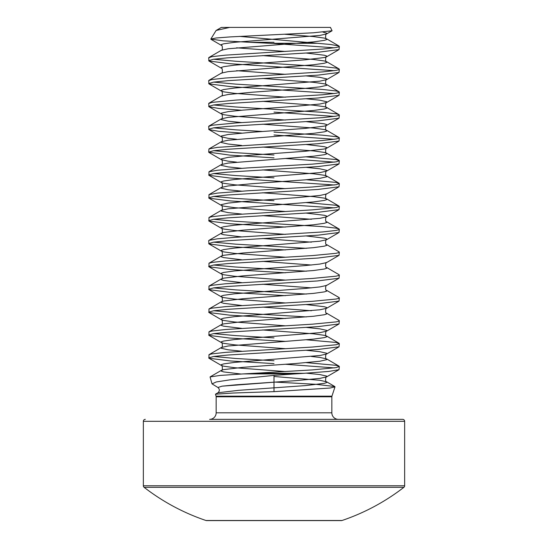 <?xml version="1.0" encoding="UTF-8"?>
<svg xmlns="http://www.w3.org/2000/svg" width="548" height="548" viewBox="0 0 548 548"><rect width="100%" height="100%" fill="white"/><g stroke="black" fill="none" stroke-linecap="round" stroke-linejoin="round"><path stroke-width="0.82" d="M275.37 382.1L315.737 384.299L334.78 386.525L334.999 386.84L330.088 388.032L274 391.649L274 375.38L229.653 379.887L216.323 381.942L212.028 383.867L217.933 387.491C219.789 389.251 219.796 391.012 217.953 392.758L238.592 390.334L305.12 385.621L324.354 383.34L326.656 382.573L326.656 381.812L319.854 380.291L274 376.476M334.999 386.84L331.937 396.183L216.063 396.183L215.48 394.19L233.462 393.005L274 391.649M243.312 373.914L254.272 373.304L304.085 373.304L294.913 373.914L243.312 373.914L220.241 375.414L210.062 376.928L212.028 383.874M330.451 27.4L229.681 27.4L216.118 30.462L210.822 39.052L216.049 37.997L229.838 36.928L313.49 32.784L332.067 30.77L330.451 27.4M239.551 36.38L330.574 44.477L339.027 46.039L326.581 38.812L324.354 38.1L313.346 36.572L284.816 34.271M274 42.312L250.169 42.312L222.933 40.826L210.816 39.052M254.272 373.304L312.394 369.907L336.13 367.619L339.322 366.475L336.13 365.331L306.414 362.646M304.085 373.304L328.615 371.448L339.027 369.681L339.322 366.475M334.349 367.907L285.405 364.256M334.349 70.678L229.845 63.691L208.973 61.027L208.678 57.814L211.871 56.677L225.454 55.149L322.546 49.053L336.13 47.525L338.965 46.765L339.027 46.039M208.678 60.677L213.432 59.28L227.16 57.869L317.943 52.272L339.027 49.594L339.322 46.388M334.349 47.813L274 43.525L250.169 42.312M334.355 93.544L230.516 86.605L208.973 83.885L208.678 80.679L211.871 79.535L225.454 78.015L322.546 71.918L336.13 70.391L338.965 69.63L339.322 69.247L338.965 68.87L336.13 68.103L322.546 66.582L235.606 61.246L213.651 59.246M208.678 83.536L213.604 82.118L227.715 80.686L317.922 75.138L339.027 72.452L339.322 69.247M241.586 110.23L218.926 108.47L208.973 106.75L208.678 103.545L211.871 102.401L235.606 100.113L322.546 94.777L336.13 93.256L338.965 92.496L339.027 91.763L336.13 90.968L322.546 89.447L235.606 84.111L213.651 82.111M208.678 106.401L213.617 104.976L227.735 103.551L317.977 97.996L339.027 95.318L339.322 92.112M241.586 133.089L218.837 131.321L208.973 129.616L208.678 126.41L211.871 125.266L235.606 122.978L322.546 117.642L336.13 116.121L338.965 115.354L339.027 114.628L336.13 113.833L322.546 112.306L235.606 106.976L213.651 104.976M208.678 129.266L213.48 127.862L227.735 126.41L317.977 120.861L339.027 118.183L339.322 114.977M334.349 116.402L274 112.121M274 157.845L230.112 155.166L208.678 152.132L208.973 148.919L217.426 147.364L322.546 140.507L336.13 138.98L338.965 138.219L339.322 137.843L338.965 137.459L336.13 136.699L322.546 135.171L274 132.123M208.678 152.132L213.528 150.721L227.735 149.275L317.95 143.727L339.027 141.048L339.322 137.843M334.349 139.267L274 134.979M334.349 184.998L229.639 177.99L208.973 175.339L208.973 171.784L217.426 170.229L247.429 167.941L312.394 164.133L336.13 161.845L339.322 160.701L336.13 159.557L306.414 156.879M208.678 174.99L213.61 173.572L227.769 172.141L317.922 166.592L339.027 163.907L339.322 160.701M334.355 162.133L285.405 158.482M334.349 207.856L230.311 200.904L208.973 198.205L208.973 194.65L217.426 193.095L247.429 190.807L312.394 186.998L336.13 184.71L339.322 183.566L336.13 182.422L306.414 179.737M208.678 197.855L213.597 196.437L227.386 195.033L317.915 189.457L339.027 186.772L339.322 183.566M285.405 227.078L230.201 223.762L208.973 221.07L208.973 217.515L211.871 216.72L225.454 215.193L312.394 209.857L336.13 207.576L339.322 206.432L336.13 205.288L306.414 202.602M208.678 220.721L213.658 219.289L227.735 217.871L317.922 212.323L339.027 209.637L339.322 206.432M285.405 249.936L230.078 246.614L208.973 243.935L208.678 240.723L209.035 240.346L217.426 238.818L235.606 237.298L322.546 231.962L336.13 230.434L338.965 229.674L339.322 229.297L338.965 228.913L336.13 228.153L322.546 226.625L235.606 221.289L213.651 219.289M208.678 243.586L213.562 242.168L227.639 240.736L318.135 235.167L339.027 232.503L339.322 229.297M285.405 272.801L229.893 269.465L208.973 266.794L208.973 263.239L211.871 262.444L225.454 260.923L312.394 255.587L336.13 253.299L338.965 252.539L339.027 251.806L326.581 244.579C325.005 245.62 325.683 238.394 326.581 239.729L326.656 238.914L324.354 238.154L306.414 235.976M306.414 248.333L235.606 244.155L213.651 242.154M208.678 266.444L213.672 265.013L227.66 263.602L317.956 258.046L339.027 255.361L339.322 252.155M285.405 295.667L230.044 292.337L208.973 289.659L208.973 286.104L211.871 285.309L225.454 283.782L312.394 278.453L336.13 276.165L338.965 275.404L339.027 274.671L326.581 267.445C325.005 268.486 325.683 261.259 326.581 262.588L339.027 255.361M306.414 271.192L235.606 267.02L213.651 265.02M208.678 289.31L213.542 287.899L227.653 286.467L317.299 280.96L339.027 278.226L339.322 275.021M285.405 318.532L229.797 315.182L208.973 312.524L208.973 308.969L211.871 308.175L225.454 306.647L312.394 301.311L336.13 299.03L338.965 298.263L339.027 297.537L326.581 290.31C325.005 291.351 325.683 284.124 326.581 285.453L339.027 278.226M306.414 294.057L235.606 289.885L213.651 287.878M208.678 312.175L213.672 310.743L227.81 309.319L317.922 303.777L339.027 301.092L339.322 297.886M285.405 341.39L229.4 338.02L208.973 335.39L208.973 331.828L211.871 331.04L225.454 329.512L312.394 324.176L336.13 321.888L338.965 321.128L339.027 320.402L326.581 313.175C325.005 314.209 325.683 306.99 326.581 308.319L326.656 307.503L324.354 306.743L306.414 304.572M306.414 316.922L235.606 312.744L213.651 310.743M208.678 335.04L213.535 333.622L227.571 332.198L317.902 326.642L339.027 323.957L339.322 320.751M274 363.619L230.626 360.974L208.973 358.248L208.973 354.693L211.871 353.898L225.454 352.378L312.394 347.042L336.13 344.754L339.322 343.61L336.13 342.466L306.414 339.787M208.678 357.899L213.672 356.467L227.872 355.036L317.511 349.535L339.027 346.816L339.322 343.61M262.595 131.486L235.606 129.835L213.651 127.835M274 154.988L235.606 152.7L213.651 150.7M274 177.853L235.606 175.566L213.651 173.565M274 200.712L235.606 198.431L213.651 196.424M274 337.897L235.606 335.609L213.651 333.609M274 360.762L235.606 358.474L213.651 356.474M206.589 520.6L341.411 520.6L206.589 520.6A1.959 1.959 0 0 1 205.959 520.497A212.302 212.302 0 0 1 144.11 487.323L403.89 487.323A1.959 1.959 0 0 0 404.65 485.775L404.65 421.309A1.959 1.959 0 0 0 402.691 419.35L338.376 419.35A6.535 6.535 0 0 1 331.841 412.815L216.159 412.815A6.535 6.535 0 0 1 209.624 419.35L402.691 419.35M209.494 487.323L144.11 487.323A1.959 1.959 0 0 1 143.35 485.775L143.35 421.309A1.959 1.959 0 0 1 145.309 419.35M341.411 520.6A1.959 1.959 0 0 0 342.041 520.497A212.302 212.302 0 0 0 403.89 487.323L338.506 487.323M205.959 520.497L342.041 520.497M216.118 30.462L221.31 27.441L229.681 27.4M274 375.38L294.913 373.914M274 382.196L222.05 386.169L217.933 387.491L222.05 386.169L235.695 384.84L295.536 380.668L319.854 378.38L326.581 376.908L326.656 376.099L319.854 374.572L306.414 373.161M331.937 396.183L331.841 396.793L216.159 396.793L216.159 412.815M274 43.292L317.134 43.292M143.35 421.309L404.65 421.309M143.35 485.775L404.65 485.775M241.093 374.037L223.646 371.907L221.344 371.14L221.344 370.38L223.646 369.619L242.88 367.331L295.536 363.523L319.854 361.235L326.656 359.714L326.581 358.899L319.854 357.426L311.435 356.474M241.586 351.22L228.146 349.802L221.344 348.281L221.419 347.466L228.146 345.994L313.346 339.137L324.354 337.609L326.656 336.849L326.581 336.034L324.354 335.321L313.346 333.801L262.595 329.958M241.586 328.355L223.646 326.176L221.344 325.416L221.344 324.656L223.646 323.889L242.88 321.608L313.346 316.271L324.354 314.744L326.656 313.983L326.581 313.175M311.435 310.743L262.595 307.099M241.586 305.489L223.646 303.311L221.344 302.551L221.344 301.79L223.646 301.03L242.88 298.742L313.346 293.406L324.354 291.885L326.656 291.118L326.581 290.31M311.435 287.878L262.595 284.234M241.586 282.624L223.646 280.453L221.344 279.686L221.344 278.925L223.646 278.165L242.88 275.877L313.346 270.541L324.354 269.02L326.656 268.26L326.581 267.445M311.435 265.02L262.595 261.369M241.586 259.766L223.646 257.587L221.344 256.827L221.344 256.06L223.646 255.3L242.88 253.012L313.346 247.682L324.354 246.155L326.656 245.394L326.581 244.579M311.435 242.154L262.595 238.503M241.586 236.9L223.646 234.722L221.344 233.962L221.344 233.201L223.646 232.434L242.88 230.153L313.346 224.817L324.354 223.289L326.656 222.529L326.581 221.721C325.005 222.755 325.683 215.535 326.581 216.864L326.656 216.049L324.354 215.289L306.414 213.117M311.435 219.289L262.595 215.645M241.586 214.035L228.146 212.624L221.344 211.096L221.419 210.288L228.146 208.809L313.346 201.952L324.354 200.431L326.656 199.664L326.656 198.903L324.354 198.143L313.346 196.616L262.595 192.78M241.586 191.17L228.146 189.759L221.344 188.231L221.419 187.423L228.146 185.95L252.464 183.662L305.12 179.854L319.854 178.326L326.656 176.805L326.656 176.038L324.354 175.278L313.346 173.757L262.595 169.914M241.586 168.311L228.146 166.893L221.344 165.373L221.419 164.558L228.146 163.085L313.346 156.228L324.354 154.7L326.656 153.94L326.581 153.125L324.354 152.413L313.346 150.892L262.595 147.049M241.586 145.446L228.146 144.028L221.344 142.507L221.419 141.699L228.146 140.22L313.346 133.363L324.354 131.835L326.656 131.075L326.656 130.314L324.354 129.554L313.346 128.027L262.595 124.191M241.586 122.581L228.146 121.17L221.344 119.642L221.419 118.834L228.146 117.354L313.346 110.497L324.354 108.977L326.656 108.209L326.656 107.449L324.354 106.689L313.346 105.161L262.595 101.325M208.973 103.195L221.419 95.969L228.146 94.496L252.464 92.208L305.12 88.399L319.854 86.872L326.656 85.351L326.656 84.584L324.354 83.823L313.346 82.303L262.595 78.46M208.973 80.33L221.419 73.103L228.146 71.63L313.346 64.774L324.354 63.246L326.656 62.486L326.581 61.671L324.354 60.958L313.346 59.437L262.595 55.595M208.973 57.465L221.419 50.245L228.146 48.765L313.346 41.908L324.354 40.381L326.656 39.62L326.581 38.812C325.005 39.853 325.683 32.627 326.581 33.955L326.656 33.14L322.964 32.106M285.405 371.551L234.654 367.715L223.646 366.187L221.344 365.427L221.344 364.667L223.646 363.906L234.654 362.379L319.854 355.522L326.581 354.042L326.656 353.234L319.854 351.706L306.414 350.295M285.405 348.686L234.654 344.85L223.646 343.329L221.344 342.562L221.344 341.801L223.646 341.041L234.654 339.513L319.854 332.657L326.581 331.184L326.656 330.369L319.854 328.848L306.414 327.43M285.405 325.827L234.654 321.984L223.646 320.464L221.344 319.703L221.344 318.936L223.646 318.176L234.654 316.648L319.854 309.791L326.581 308.319L339.027 301.092M285.405 302.962L234.654 299.126L223.646 297.598L221.344 296.838L221.344 296.078L223.646 295.31L234.654 293.79L305.12 288.454L319.854 286.926L326.581 285.453M285.405 280.096L234.654 276.261L223.646 274.733L221.344 273.973L221.344 273.212L223.646 272.452L234.654 270.924L305.12 265.588L319.854 264.067L326.581 262.588M285.405 257.231L234.654 253.395L223.646 251.875L221.344 251.107L221.344 250.347L223.646 249.587L234.654 248.059L319.854 241.202L326.581 239.729L339.027 232.503M285.405 234.373L234.654 230.53L223.646 229.009L221.344 228.249L221.344 227.482L223.646 226.721L234.654 225.194L319.854 218.337L326.581 216.864L339.027 209.637M285.405 211.507L234.654 207.671L223.646 206.144L221.344 205.384L221.344 204.623L228.146 203.096L242.88 201.568L295.536 197.76L319.854 195.472L326.581 193.999L339.027 186.772M285.405 188.642L234.654 184.806L223.646 183.279L221.344 182.518L221.344 181.758L223.646 180.998L234.654 179.47L319.854 172.613L326.581 171.134L326.656 170.325L319.854 168.798L306.414 167.387M236.565 162.133L228.146 161.181L221.419 159.701L221.344 158.893L228.146 157.372L252.464 155.084L305.12 151.269L324.354 148.988L326.656 148.22L326.656 147.46L324.354 146.7L306.414 144.521M236.565 139.267L228.146 138.315L221.419 136.842L221.344 136.027L228.146 134.507L252.464 132.219L305.12 128.41L324.354 126.122L326.656 125.362L326.656 124.595L324.354 123.834L306.414 121.663M285.405 120.053L234.654 116.217L223.646 114.69L221.344 113.929L221.344 113.169L228.146 111.641L242.88 110.114L295.536 106.305L319.854 104.017L326.581 102.544L326.656 101.736L319.854 100.209L306.414 98.798M285.405 97.188L234.654 93.352L223.646 91.824L221.344 91.064L221.344 90.304L223.646 89.543L234.654 88.016L319.854 81.159L326.581 79.679L326.656 78.871L319.854 77.343L306.414 75.932M285.405 74.323L236.565 70.678M221.419 73.103C222.995 74.144 222.317 66.918 221.419 68.247L221.344 67.438L223.646 66.678L234.654 65.15L305.12 59.814L324.354 57.533L326.656 56.766L326.656 56.006L324.354 55.245L306.414 53.067M285.405 51.464L236.565 47.813M221.419 50.245C222.995 51.279 222.317 44.052 221.419 45.388L221.344 44.573L223.646 43.813L234.654 42.292L319.854 35.428L326.581 33.955L332.067 30.763M331.841 396.793L331.841 412.815M216.063 396.183L216.159 396.793M334.78 386.525L326.581 381.764C325.005 382.805 325.683 375.579 326.581 376.908L339.027 369.681M210.062 376.928L221.419 370.332C222.995 371.373 222.317 364.146 221.419 365.475L208.973 358.248M339.027 366.126L326.581 358.899C325.005 359.94 325.683 352.713 326.581 354.042L339.027 346.816M208.973 354.693L221.419 347.466C222.995 348.507 222.317 341.281 221.419 342.61L208.973 335.39M339.027 343.26L326.581 336.034C325.005 337.075 325.683 329.848 326.581 331.184L339.027 323.957M208.973 331.828L221.419 324.608C222.995 325.642 222.317 318.415 221.419 319.751L208.973 312.524M208.973 308.969L221.419 301.743C222.995 302.784 222.317 295.557 221.419 296.886L208.973 289.659M208.973 286.104L221.419 278.877C222.995 279.918 222.317 272.692 221.419 274.021L208.973 266.794M208.973 263.239L221.419 256.012C222.995 257.053 222.317 249.826 221.419 251.155L208.973 243.935M208.973 240.373L221.419 233.153C222.995 234.188 222.317 226.961 221.419 228.297L208.973 221.07M208.973 217.515L221.419 210.288C222.995 211.329 222.317 204.103 221.419 205.431L208.973 198.205M339.027 206.082L326.581 198.856C325.005 199.897 325.683 192.67 326.581 193.999M208.973 194.65L221.419 187.423C222.995 188.464 222.317 181.237 221.419 182.566L208.973 175.339M339.027 183.217L326.581 175.99C325.005 177.031 325.683 169.805 326.581 171.134L339.027 163.907M208.973 171.784L221.419 164.558C222.995 165.599 222.317 158.372 221.419 159.701L208.973 152.481M339.027 160.352L326.581 153.125C325.005 154.166 325.683 146.939 326.581 148.275L339.027 141.048M208.973 148.919L221.419 141.699C222.995 142.733 222.317 135.507 221.419 136.842L208.973 129.616M339.027 137.493L326.581 130.266C325.005 131.308 325.683 124.081 326.581 125.41L339.027 118.183M208.973 126.061L221.419 118.834C222.995 119.875 222.317 112.648 221.419 113.977L208.973 106.75M339.027 114.628L326.581 107.401C325.005 108.442 325.683 101.216 326.581 102.544L339.027 95.318M221.419 95.969C222.995 97.01 222.317 89.783 221.419 91.112L208.973 83.885M339.027 91.763L326.581 84.536C325.005 85.577 325.683 78.35 326.581 79.679L339.027 72.452M339.027 68.897L326.581 61.671C325.005 62.712 325.683 55.485 326.581 56.821L339.027 49.594M339.027 228.948L326.581 221.721M221.419 68.247L208.973 61.027M221.419 45.388L210.973 39.319M215.48 394.19L217.953 392.758"/></g></svg>
